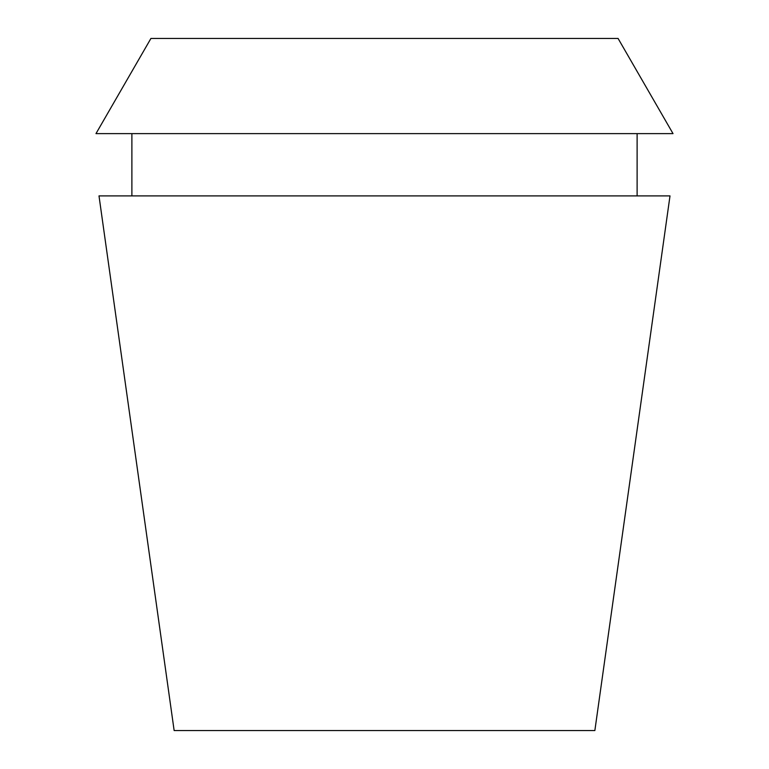 <?xml version="1.0" encoding="UTF-8"?>
<svg xmlns="http://www.w3.org/2000/svg" width="769" height="769" viewBox="0 0 769 769"><rect width="100%" height="100%" fill="white"/><g stroke="black" fill="none" stroke-linecap="round" stroke-linejoin="round"><path stroke-width="1.15" d="M618.074 38.45L150.926 38.45L95.981 133.614L673.019 133.614L618.074 38.45M670.001 195.903L98.999 195.903L174.14 730.55L594.86 730.55L670.001 195.903M637.116 195.903L637.116 133.614M131.883 195.903L131.883 133.614"/></g></svg>
